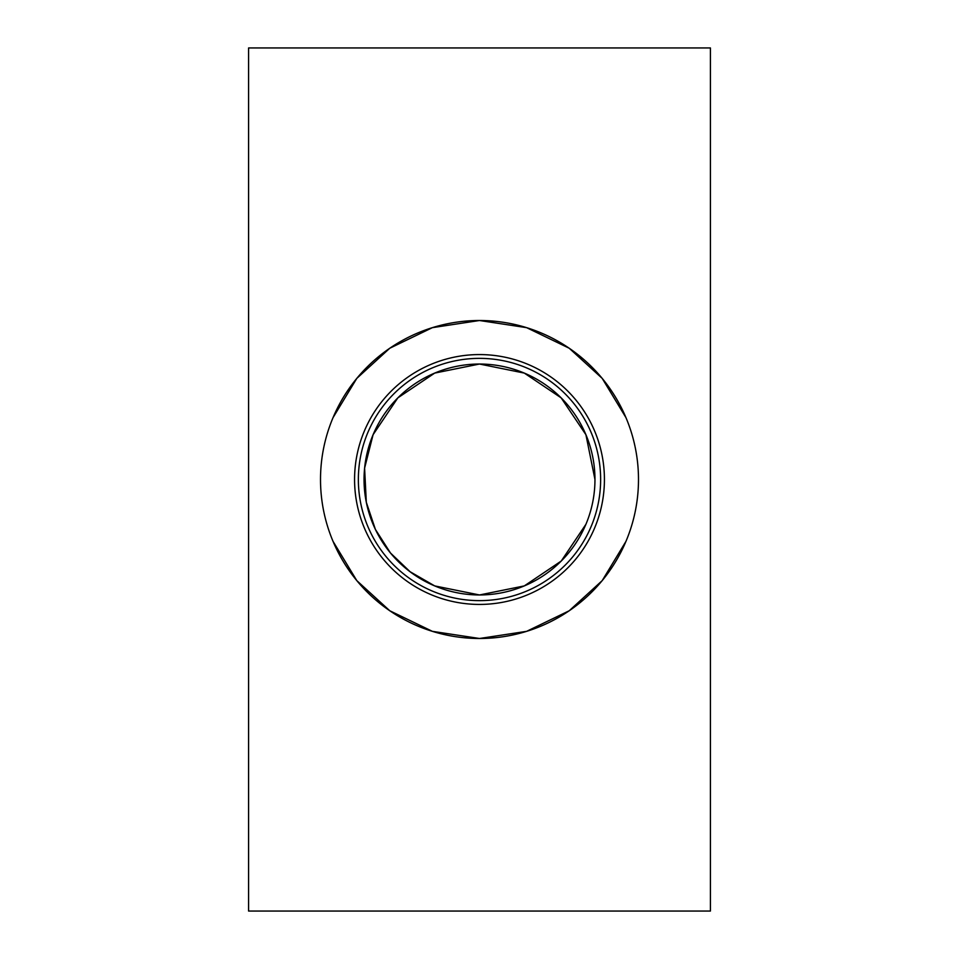 <?xml version="1.0" encoding="UTF-8"?>
<svg xmlns="http://www.w3.org/2000/svg" width="959" height="959" viewBox="0 0 959 959"><rect width="100%" height="100%" fill="white"/><g stroke="black" fill="none" stroke-linecap="round" stroke-linejoin="round"><path stroke-width="1.44" d="M710.415 911.05L248.585 911.05L248.585 47.95L710.415 47.95L710.415 911.05M600.634 479.5A121.134 121.134 0 0 1 418.927 584.403A121.134 121.134 0 0 1 418.927 374.597A121.134 121.134 0 0 1 600.634 479.5M320.51 479.5A158.99 158.99 0 0 1 479.5 320.51A158.99 158.99 0 0 1 638.49 479.5A158.99 158.99 0 0 1 479.5 638.49A158.99 158.99 0 0 1 320.51 479.5M594.964 479.5A115.464 115.464 0 0 1 421.768 579.488A115.464 115.464 0 0 1 421.768 379.512A115.464 115.464 0 0 1 594.964 479.5L585.913 434.715L561.147 397.853L524.297 373.087L479.5 364.036L434.715 373.087L397.853 397.853L373.087 434.703L364.6 468.124L366.314 502.264L375.401 529.428L390.469 552.983L410.056 571.708L434.703 585.913L479.5 594.964L524.285 585.913L561.267 561.015L585.913 524.297M625.963 541.367L602.192 580.627L569.214 610.763L526.611 631.346L479.5 638.49L432.389 631.346L389.786 610.763L356.808 580.627L333.037 541.367M333.037 417.633L356.808 378.373L389.786 348.237L432.389 327.654L479.5 320.51L526.611 327.654L569.214 348.237L602.192 378.373L625.963 417.633M604.422 479.5A124.922 124.922 0 0 0 417.033 371.313A124.922 124.922 0 0 0 417.033 587.687A124.922 124.922 0 0 0 604.422 479.5"/></g></svg>
